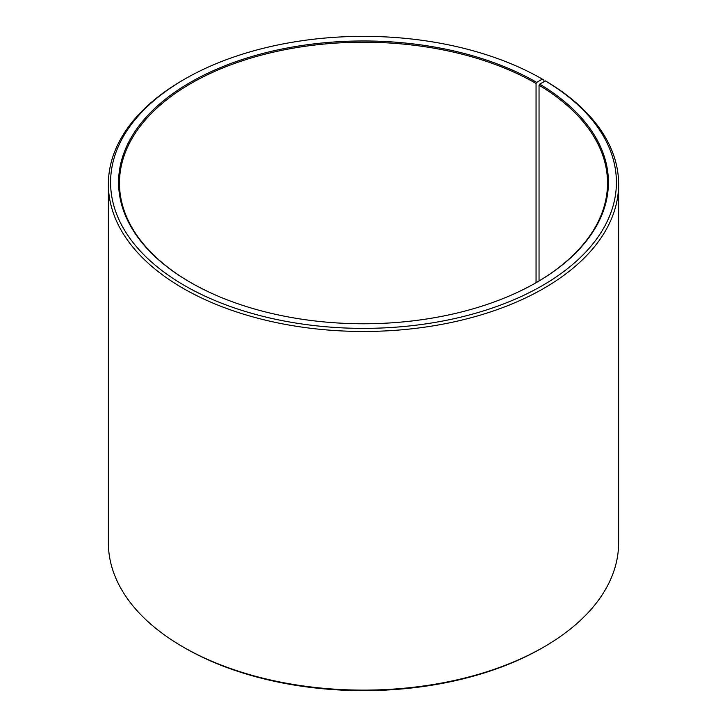 <?xml version="1.0" encoding="UTF-8"?>
<svg xmlns="http://www.w3.org/2000/svg" width="727" height="727" viewBox="0 0 727 727"><rect width="100%" height="100%" fill="white"/><g stroke="black" fill="none" stroke-linecap="round" stroke-linejoin="round"><path stroke-width="1.09" d="M545.423 80.933A252.905 146.009 180 0 1 540.243 286.801A252.905 146.009 180 0 1 183.631 285.011A252.905 146.009 180 0 1 184.667 79.116L183.095 80.025A255.122 147.29 180 0 0 108.378 184.176A255.122 147.29 180 0 0 363.5 331.467A255.122 147.29 180 0 0 618.622 184.176A255.122 147.29 180 0 0 547.022 81.851L545.423 80.933L539.679 84.141L539.043 85.213L539.043 280.958M539.043 85.213A244.027 140.893 180 0 1 607.527 183.086A244.027 140.893 180 0 1 536.372 282.53M190.628 282.53A244.027 140.893 180 0 1 119.473 183.086A244.027 140.893 180 0 1 270.117 52.926A244.027 140.893 180 0 1 536.053 83.46L536.053 282.712M618.622 184.176L618.622 542.824A255.122 147.29 180 0 1 543.905 646.975L542.333 647.884A252.905 146.009 180 0 1 184.667 647.884L183.095 646.975A255.122 147.29 180 0 1 108.378 542.824L108.378 184.176M543.905 646.975A255.122 147.29 180 0 1 183.095 646.975M543.896 81.787L543.896 80.025L542.333 79.116L536.68 82.378L536.053 83.46M184.667 79.116A252.905 146.009 180 0 1 542.333 79.116M539.679 84.141A244.917 141.401 180 0 1 536.69 282.349A244.917 141.401 180 0 1 190.31 282.349A244.917 141.401 180 0 1 190.32 82.378A244.917 141.401 180 0 1 536.68 82.378"/></g></svg>
